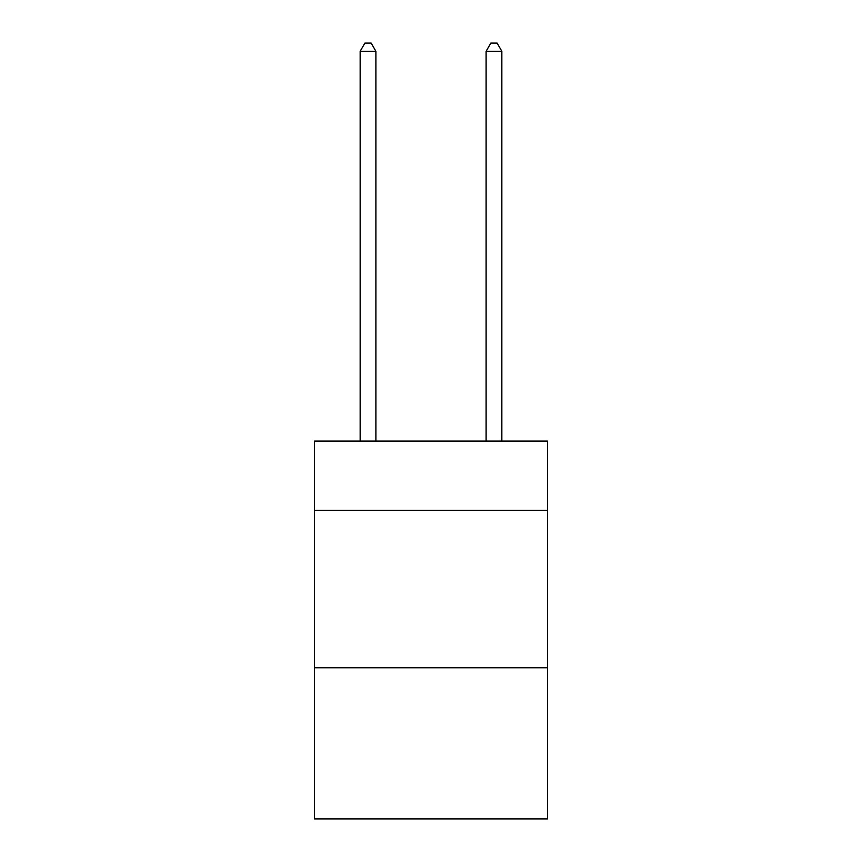 <?xml version="1.0" encoding="UTF-8"?>
<svg xmlns="http://www.w3.org/2000/svg" width="862" height="862" viewBox="0 0 862 862"><rect width="100%" height="100%" fill="white"/><g stroke="black" fill="none" stroke-linecap="round" stroke-linejoin="round"><path stroke-width="1.29" d="M547.499 510.347L547.499 441.075L314.501 441.075L314.501 510.347L547.499 510.347L547.499 818.9L314.501 818.9L314.501 510.347M547.499 667.77L314.501 667.77M375.897 441.075L375.897 51.289L360.154 51.289L360.154 441.075M360.154 51.289L364.885 43.1L371.177 43.1L375.897 51.289M501.846 441.075L501.846 51.289L486.103 51.289L486.103 441.075M486.103 51.289L490.823 43.1L497.115 43.1L501.846 51.289"/></g></svg>

